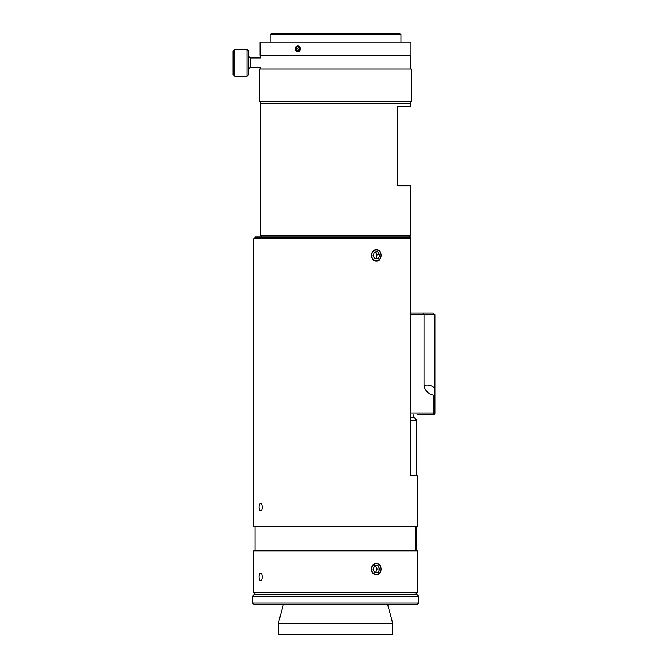 <?xml version="1.0" encoding="UTF-8"?>
<svg xmlns="http://www.w3.org/2000/svg" width="668" height="668" viewBox="0 0 668 668"><rect width="100%" height="100%" fill="white"/><g stroke="black" fill="none" stroke-linecap="round" stroke-linejoin="round"><path stroke-width="1" d="M423.996 385.494L423.996 314.82L423.278 313.075L410.92 313.075L433.156 313.075L434.901 314.82C434.317 313.142 434.317 313.142 434.901 314.82L434.901 388.208C431.545 385.227 427.904 384.325 423.996 385.494C424.906 390.429 427.954 393.644 433.156 395.147L433.156 414.753A1.745 1.745 0 0 0 434.901 413.008L434.901 395.915L433.156 395.147M417.024 414.753L433.156 414.753M434.901 413.358L434.901 413.008C434.317 414.686 434.317 414.686 434.901 413.008L434.901 398.712M434.901 395.147L434.901 400.95M434.901 395.915L434.901 388.208M410.92 314.82L434.86 314.469M259.084 507.196C259.176 504.883 259.677 503.647 260.595 503.488C262.774 503.087 262.774 511.296 260.595 510.903C259.677 510.744 259.176 509.509 259.084 507.196M259.084 576.96C259.176 574.647 259.677 573.411 260.595 573.253C262.774 572.852 262.774 581.068 260.595 580.667C259.677 580.509 259.176 579.273 259.084 576.96M253.773 238.768L253.773 526.376L417.283 526.376L417.283 475.8L410.92 475.8L410.92 237.031L255.51 237.031L253.773 238.768L410.92 238.768M376.401 261.013C369.963 261.355 369.963 249.323 376.401 249.673C382.63 249.323 382.63 261.355 376.401 261.013M335.528 592.658L253.773 592.658L253.773 550.799L417.283 550.799L417.283 592.658L335.528 592.658M376.401 574.781C369.963 575.123 369.963 563.091 376.401 563.441C382.63 563.091 382.63 575.123 376.401 574.781M418.636 596.148L416.89 594.403L254.166 594.403L252.421 596.148L418.636 596.148L418.636 602.945L252.421 602.945L252.421 596.148M252.421 602.945L254.166 604.69L416.89 604.69L418.636 602.945M392.734 623.528L278.322 623.528L278.322 634.6L392.734 634.6L392.734 623.528L387.69 604.69M253.773 563.7L253.79 574.53M374.631 565.754L378.038 565.662L379.808 569.019L378.18 572.468L374.773 572.559L372.994 569.203L374.631 565.754M374.731 572.493L375.558 572.468L377.195 569.019L375.458 565.729M378.18 572.468L375.558 572.468M379.808 569.019L377.195 569.019M378.839 573.728A5.411 4.684 -90 0 1 371.725 569.236A5.411 4.684 -90 0 1 378.647 564.368A5.411 4.684 -90 0 1 378.839 573.728M253.773 249.932L253.79 260.762M374.857 258.625L375.842 258.474L377.169 254.85L375.341 252.061M378.455 258.474L375.082 258.967L373.028 255.827L374.347 252.203L377.729 251.719L379.783 254.85L378.455 258.474L375.842 258.474M379.783 254.85L377.169 254.85M373.579 251.026A5.411 4.684 -90 0 1 381.052 254.675A5.411 4.684 -90 0 1 374.581 260.32A5.411 4.684 -90 0 1 373.579 251.026M400.934 34.444L399.163 33.4L271.893 33.4L270.123 34.444L400.934 34.444L400.934 42.209M409 237.031L410.745 235.286L260.311 235.286L262.056 237.031M410.745 101.77L410.745 103.515L260.311 103.515L260.311 235.286M410.745 235.286L410.745 185.754L397.66 185.754L397.66 106.738L410.745 106.738L410.745 103.515L260.311 103.515L260.311 101.77M248.797 67.435L248.797 51.018L247.051 49.273L247.051 76.302L248.797 74.566L248.797 67.435M234.844 49.273L233.099 51.018L233.099 74.566L234.844 76.302L234.844 49.273L247.051 49.273M297.811 45.825L300.366 48.747L297.811 51.67M410.962 51.67L410.962 55.285L260.094 55.285L260.094 42.209L410.962 42.209L410.962 45.825M411.396 69.071L259.66 69.071L259.66 101.77L411.396 101.77L411.396 69.071M410.962 51.628L410.962 45.867M298.346 45.942A2.881 2.488 90 0 1 299.648 50.693A2.881 2.488 90 0 1 295.431 49.616A2.881 2.488 90 0 1 298.346 45.942M296.876 50.768L295.824 48.831L296.759 46.81L298.738 46.727L299.79 48.664L298.863 50.693L296.876 50.768M295.824 48.831L297.786 48.831L298.796 50.693M298.78 46.802L297.786 48.831M296.759 46.81L298.721 46.81M413.851 414.753L413.851 417.241L410.92 417.241M413.851 417.241L416.69 420.072L410.92 420.072M416.69 526.376L416.69 539.986L415.972 539.986M434.901 413.008L410.92 413.008M248.797 69.414C249.406 67.902 249.982 67.318 250.542 67.668L250.542 57.907C249.982 58.258 249.406 57.673 248.797 56.162M415.538 594.403L417.283 592.658M255.51 594.403L253.773 592.658M415.972 550.799L415.972 526.376M255.076 550.799L255.076 526.376M283.366 604.69L278.322 623.528M270.123 34.444L270.123 42.209M250.542 67.668L260.311 67.668L260.311 69.071M250.542 57.907L260.311 57.907L260.311 55.285M234.844 76.302L247.051 76.302M410.745 55.285L410.745 69.071M416.69 420.072L416.69 475.8M416.473 539.986L416.473 550.799"/></g></svg>

